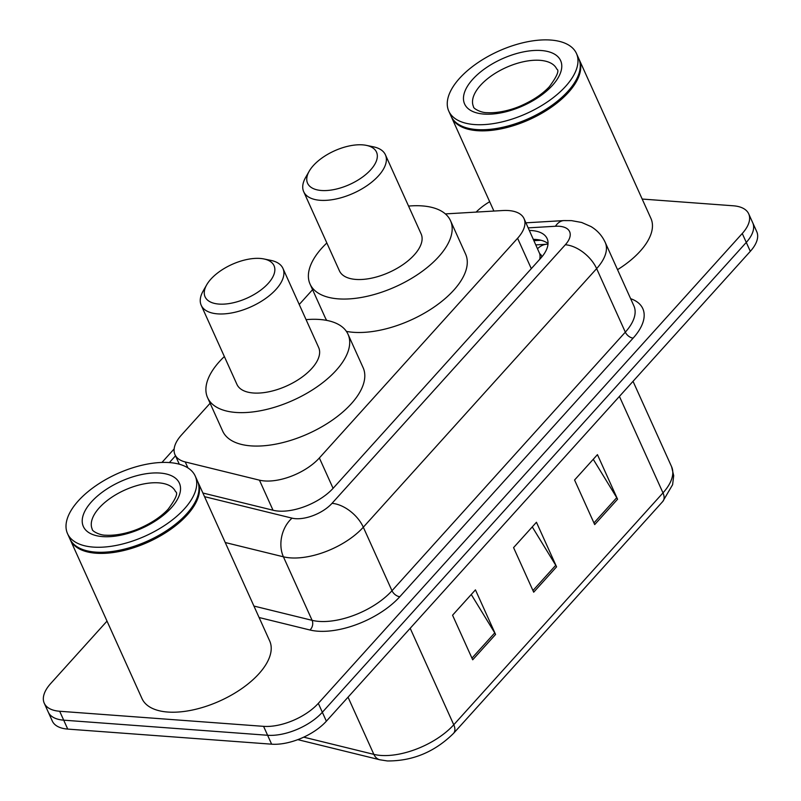 <?xml version="1.0" encoding="UTF-8"?>
<svg xmlns="http://www.w3.org/2000/svg" width="801" height="801" viewBox="0 0 801 801"><rect width="100%" height="100%" fill="white"/><g stroke="black" fill="none" stroke-linecap="round" stroke-linejoin="round"><path stroke-width="1.2" d="M210.102 403.263L181.447 435.033A42.022 20.506 -24.3 0 0 174.998 454.688A42.022 20.506 -24.3 0 0 185.241 461.947L259.444 480.159A42.022 20.506 -24.3 0 0 264.63 480.95A42.022 20.506 -24.3 0 0 319.369 457.962L517.586 238.267A42.022 20.506 -24.3 0 0 524.034 218.613A42.022 20.506 -24.3 0 0 502.728 210.533L445.366 213.907M541.626 257.181A14.007 6.839 -24.3 0 0 539.714 253.737A42.022 20.506 155.7 0 1 539.744 259.294M539.714 253.737L524.034 218.613M312.58 289.682L299.234 304.49M202.883 493.015L273.371 510.307A42.022 20.506 -24.3 0 0 278.558 511.098A42.022 20.506 -24.3 0 0 333.286 488.109L540.675 258.262A42.022 20.506 -24.3 0 0 547.123 238.608A42.022 20.506 -24.3 0 0 529.371 230.448M642.182 199.049L733.275 205.787A42.022 20.506 155.7 0 1 748.705 213.847A42.022 20.506 155.7 0 1 742.257 233.502L318.317 703.358A42.022 20.506 155.7 0 1 263.579 726.347L59.675 711.258A42.022 20.506 155.7 0 1 44.245 703.198A42.022 20.506 155.7 0 1 50.683 683.543L107.014 621.115M476.134 212.095A42.022 20.506 155.7 0 1 489.681 201.712M748.705 213.847L756.755 231.679A42.022 20.506 155.7 0 1 750.317 251.334L326.367 721.19A42.022 20.506 155.7 0 1 271.629 744.179L67.725 729.09L63.7 720.169A42.022 20.506 155.7 0 1 48.27 712.109A42.022 20.506 155.7 0 0 63.7 720.169L267.604 735.268L63.7 720.169L59.675 711.258M326.367 721.19L322.342 712.269A42.022 20.506 155.7 0 1 267.604 735.268A42.022 20.506 155.7 0 0 322.342 712.269L746.282 242.413L322.342 712.269L318.317 703.358M752.73 222.758A42.022 20.506 155.7 0 1 746.282 242.413A42.022 20.506 155.7 0 0 752.73 222.758M533.396 239.359A42.022 20.506 155.7 0 1 548.034 243.564M593.251 459.293L616.74 497.671A11.204 6.538 42.1 0 1 617.571 499.233L597.446 454.648L574.567 480.009L594.692 524.585L617.571 499.233M471.258 594.502L494.748 632.89A11.204 6.538 42.1 0 1 495.569 634.442L475.444 589.866L452.565 615.218L472.7 659.794L495.569 634.442M532.254 526.898L555.744 565.286A11.204 6.538 42.1 0 1 556.575 566.838L536.44 522.262L513.571 547.614L533.696 592.189L556.575 566.838M67.725 729.09A42.022 20.506 155.7 0 1 52.295 721.03L44.245 703.198M197.717 481.591A70.047 34.173 155.7 0 1 197.977 482.142A70.047 34.173 155.7 0 1 170.102 529.751A70.047 34.173 155.7 0 1 96.02 553.221A70.047 34.173 155.7 0 1 70.298 539.794A70.047 34.173 155.7 0 1 70.057 539.233M197.977 482.142L269.687 640.96A70.047 34.173 155.7 0 1 241.812 688.57A70.047 34.173 155.7 0 1 167.729 712.039A70.047 34.173 155.7 0 1 142.007 698.612L70.298 539.794M194.253 503.669A69.347 33.832 155.7 0 1 194.082 503.979A69.347 33.832 155.7 0 1 96.15 552.239A69.347 33.832 155.7 0 1 89.261 551.308A69.347 33.832 155.7 0 1 88.911 551.238M195.214 476.014L197.477 481.031A70.047 34.173 155.7 0 1 194.433 503.358A70.047 34.173 155.7 0 1 95.509 552.109A70.047 34.173 155.7 0 1 88.561 551.158A70.047 34.173 155.7 0 1 69.797 538.683L67.534 533.666A70.047 34.173 155.7 0 1 95.419 486.057A70.047 34.173 155.7 0 1 169.502 462.588A70.047 34.173 155.7 0 1 195.214 476.014A70.047 34.173 155.7 0 1 167.329 523.614A70.047 34.173 155.7 0 1 93.246 547.093A70.047 34.173 155.7 0 1 67.534 533.666M260.145 258.443A37.827 18.453 155.7 0 1 263.899 258.953A37.827 18.453 155.7 0 1 266.743 284.956A37.827 18.453 155.7 0 1 218.973 304.08A37.827 18.453 155.7 0 1 206.728 284.766A37.827 18.453 155.7 0 1 260.145 258.443M263.899 258.953L270.928 260.395A44.826 21.867 155.7 0 1 282.933 268.385A44.826 21.867 155.7 0 1 265.091 298.853A44.826 21.867 155.7 0 1 217.672 313.872A44.826 21.867 155.7 0 1 201.211 305.281A44.826 21.867 155.7 0 1 203.164 290.993L206.728 284.766M201.211 305.281L236.946 384.41A44.826 21.867 -24.3 0 0 253.406 393.001A44.826 21.867 -24.3 0 0 300.816 377.982A44.826 21.867 -24.3 0 0 318.658 347.514L282.933 268.385M306.082 319.649A77.046 37.587 155.7 0 1 319.739 319.489A77.046 37.587 155.7 0 1 348.024 334.257A77.046 37.587 155.7 0 1 317.356 386.623A77.046 37.587 155.7 0 1 235.864 412.445A77.046 37.587 155.7 0 1 207.579 397.666A77.046 37.587 155.7 0 1 224.36 356.545M348.024 334.257L363.123 367.689A77.046 37.587 155.7 0 1 332.455 420.054A77.046 37.587 155.7 0 1 250.963 445.877A77.046 37.587 155.7 0 1 222.678 431.108L207.579 397.666M362.623 144.861A37.827 18.453 155.7 0 1 366.377 145.371A37.827 18.453 155.7 0 1 369.221 171.374A37.827 18.453 155.7 0 1 321.451 190.498A37.827 18.453 155.7 0 1 309.206 171.194A37.827 18.453 155.7 0 1 362.623 144.861M366.377 145.371L373.406 146.813A44.826 21.867 155.7 0 1 385.411 154.803A44.826 21.867 155.7 0 1 367.569 185.271A44.826 21.867 155.7 0 1 320.15 200.3A44.826 21.867 155.7 0 1 303.699 191.699A44.826 21.867 155.7 0 1 305.642 177.411L309.206 171.194M303.699 191.699L339.424 270.838A44.826 21.867 -24.3 0 0 355.884 279.429A44.826 21.867 -24.3 0 0 403.293 264.4A44.826 21.867 -24.3 0 0 421.136 233.942L385.411 154.803M408.56 206.077A77.046 37.587 155.7 0 1 422.217 205.907A77.046 37.587 155.7 0 1 450.502 220.675A77.046 37.587 155.7 0 1 419.834 273.041A77.046 37.587 155.7 0 1 338.342 298.863A77.046 37.587 155.7 0 1 310.057 284.095A77.046 37.587 155.7 0 1 326.848 242.973M450.502 220.675L465.601 254.117A77.046 37.587 155.7 0 1 434.933 306.483A77.046 37.587 155.7 0 1 353.441 332.305A77.046 37.587 155.7 0 1 346.402 331.384M326.778 320.4A77.046 37.587 155.7 0 1 325.156 317.526L310.057 284.095M578.963 59.054A70.047 34.173 155.7 0 1 579.223 59.604A70.047 34.173 155.7 0 1 551.348 107.214A70.047 34.173 155.7 0 1 477.266 130.683A70.047 34.173 155.7 0 1 451.554 117.256A70.047 34.173 155.7 0 1 451.303 116.696M579.223 59.604L650.933 218.433A70.047 34.173 155.7 0 1 617.531 269.677M575.498 81.131A69.347 33.832 155.7 0 1 575.328 81.442A69.347 33.832 155.7 0 1 477.396 129.712A69.347 33.832 155.7 0 1 470.507 128.771A69.347 33.832 155.7 0 1 470.157 128.701M576.46 53.477L578.722 58.493A70.047 34.173 155.7 0 1 575.679 80.821A70.047 34.173 155.7 0 1 476.755 129.572A70.047 34.173 155.7 0 1 469.807 128.631A70.047 34.173 155.7 0 1 451.043 116.145L448.78 111.129A70.047 34.173 155.7 0 1 476.665 63.519A70.047 34.173 155.7 0 1 550.748 40.05A70.047 34.173 155.7 0 1 576.46 53.477A70.047 34.173 155.7 0 1 548.575 101.086A70.047 34.173 155.7 0 1 474.492 124.556A70.047 34.173 155.7 0 1 448.78 111.129M273.021 510.227L259.444 480.159M547.984 244.185L546.853 244.235A42.022 22.638 86.6 0 0 537.601 248.66M333.086 488.34L319.369 457.962M187.945 467.924L185.241 461.947M531.303 268.645L517.586 238.267M204.535 496.66L292.055 518.147A28.015 13.667 -24.3 0 0 295.519 518.678A28.015 13.667 -24.3 0 0 332.004 503.348L565.326 244.756A28.015 13.667 -24.3 0 0 559.338 226.282A28.015 13.667 -24.3 0 0 555.413 226.262L528.209 227.864M565.326 244.756A28.015 16.33 -137.9 0 1 596.635 268.615L363.314 527.208A56.04 27.334 155.7 0 1 290.332 557.866A56.04 27.334 155.7 0 1 283.414 556.805L312.1 620.334A56.04 27.334 -24.3 0 0 319.008 621.396A56.04 27.334 -24.3 0 0 391.989 590.737L625.321 332.145A56.04 27.334 -24.3 0 0 633.911 305.942L605.226 242.413A56.04 27.334 155.7 0 1 596.635 268.615L625.321 332.145A7.009 4.085 42.1 0 0 633.14 338.112L399.819 596.705A7.009 4.085 42.1 0 1 391.989 590.737L363.314 527.208A28.015 16.33 -137.9 0 0 332.004 503.348M605.226 242.413C602.122 235.704 597.386 230.428 591.018 226.573L581.686 222.478L571.473 220.625L563.834 220.585A28.015 15.089 86.6 0 0 555.413 226.262M399.819 596.705A63.039 30.758 155.7 0 1 317.717 631.188A63.039 30.758 155.7 0 1 309.937 629.997L259.103 617.521M630.627 298.673A63.039 30.758 155.7 0 1 633.14 338.112M263.579 726.347L271.629 744.179M742.257 233.502L750.317 251.334M292.055 518.147A28.015 20.766 103.8 0 0 283.414 556.805L225.241 542.527M253.927 606.057L312.1 620.334A7.009 5.186 -76.2 0 1 309.937 629.997M175.499 455.799L169.391 462.577M533.987 240.66L540.875 240.25M303.729 737.16L373.857 754.372A56.04 27.334 -24.3 0 0 380.775 755.433A56.04 27.334 -24.3 0 0 453.756 724.775A14.007 8.17 42.1 0 1 453.536 733.376C434.743 751.919 412.685 761.11 387.364 760.95L379.874 759.789L297.792 739.643M379.874 759.789A14.007 10.383 103.8 0 1 373.857 754.372L348.035 697.17M410.192 628.284L453.756 724.775L662.988 492.885A56.04 27.334 -24.3 0 0 671.578 466.683L673.701 475.674L672.61 484.685L662.767 501.486A14.007 8.17 -137.9 0 0 662.988 492.885L619.423 396.405M555.744 565.286L532.955 590.537M494.748 632.89L471.949 658.152M616.74 497.671L593.952 522.933M158.748 482.853A45.677 22.288 155.7 0 1 175.519 491.614C178.303 492.885 175.819 498.783 168.07 509.286C161.381 516.405 152.35 522.552 140.966 527.729C132.666 531.624 118.438 535.959 105.732 535.208C99.594 535.368 91.584 530.803 92.255 529.211A45.677 22.288 155.7 0 1 110.438 498.162A45.677 22.288 155.7 0 1 158.748 482.853M160.05 473.061A52.686 25.702 155.7 0 1 171.314 507.794A52.686 25.702 155.7 0 1 102.698 536.62A52.686 25.702 155.7 0 1 91.434 501.887A52.686 25.702 155.7 0 1 160.05 473.061M539.994 60.325A45.677 22.288 155.7 0 1 556.765 69.076C559.549 70.358 557.065 76.245 549.316 86.748C542.627 93.867 533.596 100.015 522.222 105.191C513.922 109.086 499.684 113.422 486.978 112.671C480.84 112.831 472.84 108.265 473.501 106.673A45.677 22.288 155.7 0 1 491.684 75.634A45.677 22.288 155.7 0 1 539.994 60.325M541.296 50.523A52.686 25.702 155.7 0 1 552.56 85.256A52.686 25.702 155.7 0 1 483.944 114.082A52.686 25.702 155.7 0 1 472.68 79.349A52.686 25.702 155.7 0 1 541.296 50.523M546.853 244.235L535.889 244.886M179.304 464.21L174.998 454.688M174.147 448.92L161.952 462.447M563.834 220.585L525.927 222.818M662.767 501.486L453.536 733.376M671.578 466.683L633.03 381.316M194.082 503.979L194.433 503.358M89.261 551.308L88.561 551.158M575.328 81.442L575.679 80.821M470.507 128.771L469.807 128.631M451.554 117.256L493.897 211.053"/></g></svg>
